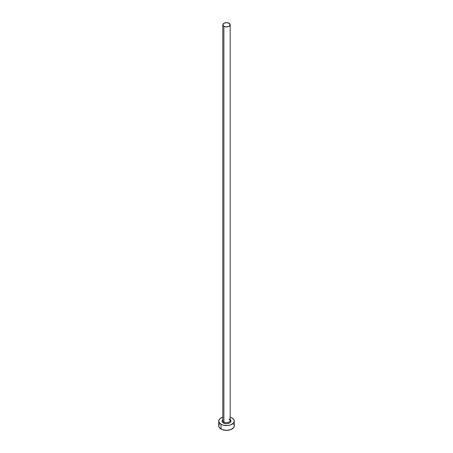 <?xml version="1.0" encoding="UTF-8"?>
<svg xmlns="http://www.w3.org/2000/svg" width="453" height="453" viewBox="0 0 453 453"><rect width="100%" height="100%" fill="white"/><g stroke="black" fill="none" stroke-linecap="round" stroke-linejoin="round"><path stroke-width="0.68" d="M222.842 420.191A3.686 2.129 0 0 0 223.89 421.981A0.776 0.447 -60 0 1 223.34 422.932A4.468 2.576 180 0 1 222.814 419.659L222.032 421.109L222.355 422.071L223.34 422.932A0.776 0.447 120 0 0 223.89 421.981A3.686 2.129 0 0 0 227.91 422.445A3.686 2.129 0 0 0 230.186 420.475L230.186 24.779A3.686 2.129 180 0 1 227.91 26.75A3.686 2.129 180 0 1 223.89 26.285L223.89 421.981L223.89 26.285A3.686 2.129 180 0 1 222.814 24.779A3.686 2.129 180 0 1 225.09 22.814A3.686 2.129 180 0 1 229.11 23.273A3.686 2.129 180 0 1 230.186 24.779L229.11 23.273L226.5 22.65L223.89 23.273L222.814 24.779L223.89 26.285L226.5 26.908L229.11 26.285L230.186 24.779M219.326 424.15L218.731 425.865A7.769 4.485 0 0 0 221.007 429.036L221.007 424.28L223.527 425.254L228.018 425.509L230.815 424.84L233.674 422.825L234.269 421.109L233.674 419.393L231.993 417.938L230.186 417.162A7.769 4.485 180 0 1 231.993 417.938A7.769 4.485 180 0 1 234.269 421.109A7.769 4.485 180 0 1 229.473 425.254A7.769 4.485 180 0 1 221.007 424.28L221.007 429.036A7.769 4.485 0 0 0 229.473 430.01A7.769 4.485 0 0 0 234.269 425.865L233.674 424.15M230.645 422.071L229.66 422.932L227.372 423.64L225.628 423.64L223.34 422.932A4.468 2.576 180 0 0 229.348 423.096A4.468 2.576 180 0 0 230.186 419.659L230.877 420.605L230.628 422.094M221.007 424.28A7.769 4.485 180 0 1 218.731 421.109A7.769 4.485 180 0 1 222.814 417.162L220.045 418.617L218.884 420.237L218.884 421.986L221.007 424.28M218.731 421.109L218.731 425.865L219.326 427.581L222.185 429.597L226.5 430.35L230.815 429.597L233.674 427.581L234.269 425.865L234.269 421.109M222.814 24.779L222.814 420.475A3.686 2.129 0 0 0 223.89 421.981A3.686 2.129 0 0 0 227.678 422.496A3.686 2.129 0 0 0 230.158 420.763A3.686 2.129 0 0 0 229.11 418.968M230.186 420.475L229.269 419.325"/></g></svg>
